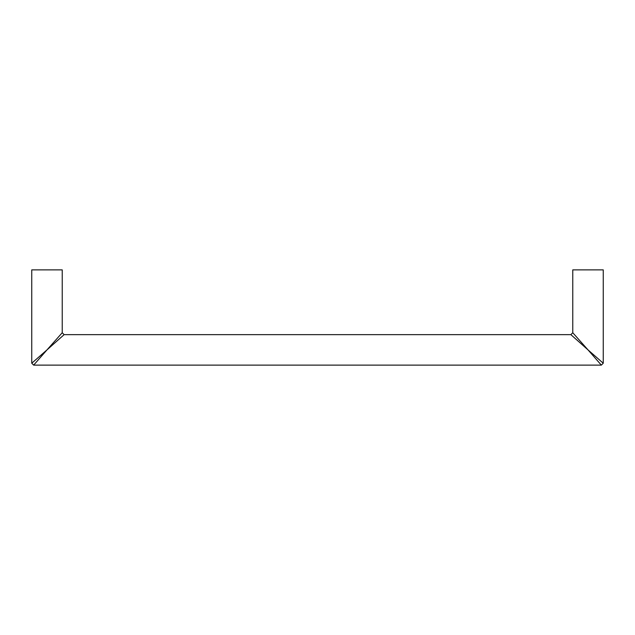 <?xml version="1.0" encoding="UTF-8"?>
<svg xmlns="http://www.w3.org/2000/svg" width="635" height="635" viewBox="0 0 635 635"><rect width="100%" height="100%" fill="white"/><g stroke="black" fill="none" stroke-linecap="round" stroke-linejoin="round"><path stroke-width="0.95" d="M62.23 332.74L62.23 269.875L31.75 269.875L31.75 363.22L46.99 349.885L62.23 332.74L64.135 334.645L46.99 349.885L33.655 365.125L601.345 365.125L588.01 349.885L603.25 363.22L603.25 269.875L572.77 269.875L572.77 332.74L588.01 349.885L570.865 334.645L572.77 332.74M64.135 334.645L570.865 334.645M31.75 363.22L33.655 365.125M601.345 365.125L603.25 363.22"/></g></svg>
